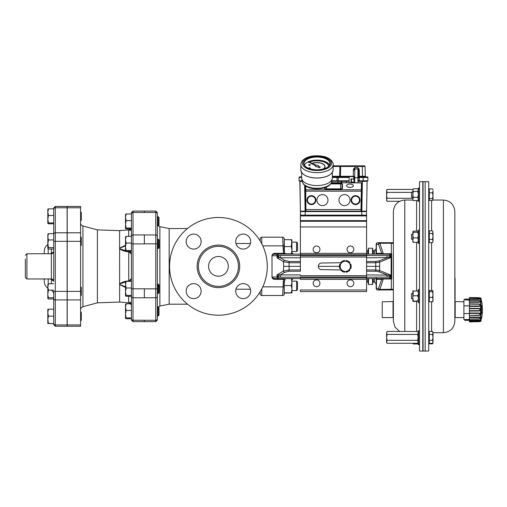 <?xml version="1.0" encoding="UTF-8"?>
<svg xmlns="http://www.w3.org/2000/svg" width="507" height="507" viewBox="0 0 507 507"><rect width="100%" height="100%" fill="white"/><g stroke="black" fill="none" stroke-linecap="round" stroke-linejoin="round"><path stroke-width="0.76" d="M469.793 300.087L463.905 299.846L463.905 319.549L464.773 319.549L464.773 320.335L469.222 320.291M469.425 305.841L463.905 305.841M469.425 313.56L463.905 313.56M469.793 319.315L467.777 319.543L467.777 320.335L464.773 320.335M469.805 320.12L467.777 320.335M467.777 319.543L464.773 319.543M469.805 299.282L467.777 299.067L467.777 299.852M467.777 299.067L464.773 299.067L464.773 299.852M464.773 299.067L469.222 299.105M480.928 321.229L480.554 321.52L480.554 297.875L480.928 298.167L480.928 321.229A45.098 45.098 0 0 0 481.124 320.468L481.308 318.757A45.098 41.656 -2.6 0 0 481.485 317.99L481.593 317.604L481.257 317.813M481.485 317.99L481.65 317.534L481.65 318.035A45.098 45.098 0 0 0 481.65 301.361L481.65 301.868L481.485 301.405A45.098 41.656 -177.4 0 0 481.314 300.67L481.124 298.927A45.098 45.098 0 0 0 480.928 298.167M481.485 305.803L481.485 313.592A45.098 17.257 -178.9 0 1 481.314 313.896L481.314 305.506A45.098 17.257 -1.1 0 1 481.485 305.803A0.393 0.355 151.4 0 1 481.137 306.203M473.836 299.257L479.273 299.326L469.425 299.2L469.425 300.283L479.273 300.448L480.205 301.335L479.273 302.299L469.425 302.235L469.425 303.858L479.273 303.985C480.484 304.764 480.484 305.569 479.273 306.405L469.425 306.405L469.425 308.319L479.273 308.389C480.484 309.257 480.484 310.132 479.273 311.013L469.425 311.076L469.425 312.996L479.273 312.996C480.484 313.82 480.484 314.625 479.273 315.417L469.425 315.544L469.425 317.167L479.273 317.097C480.484 317.756 480.484 318.371 479.273 318.954L469.425 319.118L469.425 320.202L479.432 320.082L480.116 320.418L479.907 320.956M479.273 297.691C480.186 297.666 480.186 297.666 479.273 297.691C480.186 297.666 480.186 297.666 479.273 297.691L469.425 297.527L479.273 297.926C480.484 297.869 480.484 297.869 479.273 297.926L469.425 297.761L479.273 298.243L480.205 298.769L479.273 299.326L479.273 298.978L469.425 298.838L469.425 299.2M476.016 321.527L469.425 321.641L469.425 320.563L479.273 320.424C480.186 320.709 480.186 320.95 479.273 321.159L469.425 321.33M480.554 321.52L469.425 321.913L479.273 321.47C480.484 321.533 480.484 321.533 479.273 321.47L469.425 321.875L479.273 321.704C480.186 321.73 480.186 321.73 479.273 321.704C480.186 321.73 480.186 321.73 479.273 321.704C480.186 321.73 480.186 321.73 479.273 321.704M480.015 320.31L479.673 320.132M479.451 320.082L471.003 320.183M469.425 320.202L469.425 320.563M469.425 319.017L469.425 317.597L479.273 317.509C480.186 318.009 480.186 318.459 479.273 318.865L469.425 319.118M469.425 317.167L469.425 317.597M469.425 315.291L469.425 313.427L479.273 313.408C480.186 314.042 480.186 314.632 479.273 315.177L469.425 315.544M469.425 312.996L469.425 313.427M469.425 310.709L469.425 308.693L479.273 308.738C480.186 309.416 480.186 310.056 479.273 310.658L469.425 310.709L469.425 311.076M469.425 308.319L469.425 308.693M469.425 305.975L469.425 304.111L479.273 304.219C480.186 304.834 480.186 305.423 479.273 305.994L469.425 305.975L469.425 306.405M469.425 301.804L469.425 300.378L479.273 300.531C480.186 300.993 480.186 301.443 479.273 301.887L469.425 301.804L469.425 302.235M469.425 298.838L469.425 298.065M480.554 297.875L469.425 297.761M479.273 301.887L479.273 302.299M479.273 310.658L479.273 311.013M479.273 305.994L479.273 306.405M481.124 313.56A0.393 0.355 30.8 0 1 481.314 313.896M481.314 305.506A0.393 0.355 149.2 0 1 481.124 305.835M481.137 313.199A0.393 0.355 28.6 0 1 481.485 313.592M481.13 299.719A0.393 0.368 180 0 0 481.137 299.681L481.314 300.67M481.124 299.593A0.393 0.368 180 0 1 481.137 299.681L481.485 301.405M479.273 320.075L479.273 320.424M479.273 317.097L479.273 317.509M479.273 312.996L479.273 313.408M479.273 308.389L479.273 308.738M480.097 320.842L479.273 321.159M479.273 298.243C480.186 298.477 480.186 298.718 479.273 298.978M404.801 331.458L404.801 200.043C397.862 200.715 394.053 204.524 393.375 211.47L393.375 321.242L393.375 317.857L393.02 317.578L382.227 317.578L382.227 301.817L382.227 317.578M393.375 317.857L393.375 289.928L379.857 289.998A1.578 1.363 -90 0 1 378.495 288.42L381.714 279.357L376.156 279.357L376.156 278.571L376.156 288.42L376.156 279.357M463.905 301.817L454.842 301.545L455.197 301.817L455.197 317.578L463.905 317.578M382.227 301.817L393.375 301.545L393.02 301.817L393.02 317.578M411.5 192.381L387.056 192.381L386.6 195.341L387.056 198.3L386.6 199.777L387.056 201.254L399.687 201.254M425.164 181.867L425.164 350.844M425.398 351.066L428.707 351.009L428.707 181.702L425.398 181.645M429.315 291.018L428.84 291.018L428.84 301.259L429.315 301.259M429.315 332.256L428.84 332.256L428.84 343.163L429.315 343.163M443.416 200.043L443.416 332.674C450.355 331.996 454.171 328.187 454.842 321.242L454.842 211.47C454.164 204.524 450.355 200.715 443.416 200.043L432.877 200.043M429.315 231.604L428.84 231.604L428.84 241.852L429.315 241.852M429.315 189.548L428.84 189.548L428.84 199.796L429.315 199.796M428.84 342.498L429.315 342.498M433.016 241.028L432.56 242.638L433.016 241.028L432.56 239.418L433.016 236.465L433.016 241.028M433.016 195.74L433.016 199.543L432.56 198.636L433.016 195.74L432.56 192.85L433.016 190.866L433.016 195.341M433.016 341.813L432.56 343.29L433.016 341.813L432.56 340.336L433.016 337.383L433.016 341.813M423.053 266.448L423.053 181.639L425.164 181.639L425.164 351.072L423.053 351.072L423.053 266.448M418.433 243.43L418.433 230.032L419.384 230.032L419.384 243.43L418.433 243.43L418.123 242.98L418.433 230.032M412.844 234.183L411.5 234.183L411.5 239.279L412.844 239.279M419.384 344.076L419.384 344.735L418.433 344.735L418.433 330.678L419.384 330.678L419.384 344.076L418.433 344.076L418.123 343.626L418.433 330.678M418.433 344.735L418.123 343.626M418.433 289.744L419.384 289.44L419.384 302.837L418.433 302.837L418.433 289.744M418.433 302.837L418.433 289.44M412.844 298.427L412.844 301.253L413.3 301.076L412.844 298.427L413.3 290.847L412.844 291.018L412.844 298.686L411.5 298.686L411.5 293.591L412.844 293.591M418.433 201.374L418.433 187.977L419.384 187.977L419.384 201.374L418.433 201.374L418.123 200.924L418.433 187.977M412.844 192.128L411.5 192.128L411.5 197.223L412.844 197.223M422.819 298.857L422.819 181.645L419.511 181.702L419.511 351.009L422.819 351.066L422.819 298.857M418.123 342.498L417.667 343.29L387.056 343.29L386.6 341.813L386.6 337.383L387.056 340.336L386.6 342.498L387.056 343.29M417.667 343.29L418.123 341.813L417.667 340.336L387.056 340.336M417.667 340.336L418.123 337.383L417.667 334.424L387.056 334.424L386.6 337.383L386.6 332.941L387.056 334.424M417.667 334.424L418.123 332.941L417.667 331.458L387.056 331.458L386.6 332.941L387.056 331.458M417.667 331.458L418.123 332.256M412.844 198.3L387.056 198.3M412.913 189.422L387.056 189.422L386.6 190.905L387.056 192.381M387.056 189.428L386.6 190.214L386.6 200.461L387.056 201.247M413.3 188.769L412.844 190.093L413.3 188.769L417.743 188.769L418.123 189.415M412.844 190.093L412.844 194.365L413.3 191.412L412.844 190.093M412.844 194.365L412.844 198.947L413.3 197.318L412.844 194.365M413.192 200.398L412.844 198.947L413.192 200.398M413.3 200.576L417.743 200.576L418.123 199.929M417.743 188.769L418.123 189.561M413.3 191.412L417.743 191.412L418.123 193.173M418.123 190.619L417.743 191.412M413.3 197.318L417.743 197.318L418.123 198.288M418.123 195.55L417.743 197.318M418.123 199.6L417.743 200.576M418.123 290.955L412.844 291.005M412.844 301.253L413.3 301.431L412.844 301.272M417.743 290.847L418.123 292.324M413.3 295.784L417.743 295.784L418.123 297.362M418.123 294.307L417.743 295.784M413.3 301.076L418.123 301.183M418.123 299.491L417.743 301.076M413.3 301.431L418.123 301.323M412.913 343.29L413.3 343.942L413.015 343.29M413.3 343.942L417.743 343.942L418.123 343.296M418.123 342.966L417.743 343.942M412.901 231.503L413.3 231.116L417.743 231.116L418.123 231.471M412.844 231.712L412.844 235.109L413.3 232.301L412.844 231.712L413.3 231.116M412.844 235.109L412.844 240.128L413.3 237.91L412.844 235.109M412.844 241.75L413.3 242.34L412.844 240.128L412.901 241.959M413.3 232.301L417.743 232.301L418.123 233.981M418.123 231.946L417.743 232.301M413.3 237.91L417.743 237.91L418.123 239.234M418.123 236.237L417.743 237.91M413.3 242.34L417.743 242.34L418.123 241.985M418.123 241.015L417.743 242.34M432.56 331.464L433.016 332.256L433.016 337.383L432.56 334.424L433.016 332.941L432.56 331.458L429.315 331.458L429.315 334.424L432.56 334.424M432.864 189.288L433.016 189.802M432.56 188.889L429.315 188.889L429.315 200.455L432.56 200.455L433.016 199.543L432.864 200.056M433.016 232.168L433.016 236.465L432.56 233.512L433.016 232.168L432.56 230.824L433.016 232.434M429.315 334.424L429.315 343.822L432.56 343.822L433.016 342.909L432.864 343.423M432.946 290.904L432.946 301.38M432.56 200.455L433.016 199.777M455.083 278.14L455.083 300.277M432.56 343.822L432.959 342.599M433.016 301.152L432.56 301.766L433.016 299.567L432.56 297.375L433.016 294.561L432.56 291.747L433.016 291.132L432.56 290.511L433.016 291.132M429.315 340.336L432.56 340.336M429.315 343.29L432.56 343.29M429.315 192.85L432.56 192.85M429.315 198.636L432.56 198.636M432.56 230.824L429.315 230.824L429.315 233.512L432.56 233.512M429.315 233.512L429.315 239.418L432.56 239.418M429.315 239.418L429.315 242.638L432.56 242.638M432.56 290.511L429.315 290.511L429.315 297.375L432.56 297.375M429.315 291.747L432.56 291.747M429.315 297.375L429.315 301.766L432.56 301.766M374.464 281.721L373.279 281.721L372.544 284.484L368.5 284.484L368.5 278.571M372.544 284.484L372.544 278.571M372.544 254.14L372.544 248.227L368.5 248.227L368.5 254.14M351.218 266.359L349.741 268.919A5.121 5.121 90 0 0 349.741 263.792L351.218 266.359M348.265 271.479L345.305 271.479A5.121 5.121 90 0 0 349.741 268.919L348.265 271.479M342.345 271.479L340.869 268.919A5.121 5.121 90 0 0 345.305 271.479L342.345 271.479M340.869 268.919L339.392 266.359L340.869 263.792A5.121 5.121 90 0 0 340.869 268.919M340.869 263.792L342.345 261.232L345.305 261.232A5.121 5.121 90 0 0 340.869 263.792M345.305 261.232L348.265 261.232L349.741 263.792A5.121 5.121 90 0 0 345.305 261.232M340.533 268.33L339.443 267.126A5.913 5.913 -90 0 0 339.842 268.615L340.533 268.33M341.705 271.042A5.913 5.913 -90 0 1 340.615 269.952A5.913 5.913 -90 0 0 341.705 271.042L341.205 269.502L340.615 269.952L320.766 269.585M341.205 263.209L341.705 261.669A5.913 5.913 -90 0 0 340.615 262.759L341.205 263.209M339.81 265.63L340.533 264.381L339.842 264.096A5.913 5.913 -90 0 0 339.443 265.586L339.81 265.63M345.977 261.232L347.568 260.896A5.913 5.913 -90 0 0 346.078 260.497L345.977 261.232L346.078 260.497M343.182 261.232L344.633 261.232L344.532 260.497A5.913 5.913 -90 0 0 343.043 260.896L343.182 261.232L343.043 260.896A5.913 5.913 -90 0 1 344.532 260.497M344.532 272.215A5.913 5.913 -90 0 1 343.043 271.815L343.043 271.815A5.913 5.913 -90 0 0 344.532 272.215L344.633 271.479L343.043 271.815L343.182 271.479M346.078 272.215L346.078 272.215A5.913 5.913 -90 0 0 347.568 271.815L345.977 271.479L346.078 272.215L345.977 271.479M366.58 255.515L389.338 255.623L390.96 257.531L379.648 262.176L379.629 266.359L366.58 266.359M339.392 266.359L318.314 266.359M300.385 266.359L283.679 266.359L283.432 261.694L277.076 257.873L278.083 255.75L279.04 257.638L277.076 257.873L276.961 255.718L272.012 255.718L272.012 255.065A2.231 1.578 -0 0 1 272.094 254.951L273.121 253.684L273.406 254.362L272.094 254.951A2.231 1.578 -0 0 0 272.012 255.065M350.8 265.63L351.167 265.586A5.913 5.913 -90 0 0 350.768 264.096L350.077 264.381L350.768 264.096M349.405 263.209L349.995 262.759A5.913 5.913 -90 0 0 348.905 261.669L348.683 261.954L348.905 261.669M350.077 268.336L350.768 268.615L350.077 268.336M350.8 267.081L351.167 267.126A5.913 5.913 -90 0 1 350.768 268.615L350.768 268.615M349.405 269.502L349.995 269.952A5.913 5.913 -90 0 1 348.905 271.042L348.905 271.042M339.842 268.615L339.842 268.615A5.913 5.913 -90 0 1 339.443 267.126M339.443 265.586L339.443 265.586A5.913 5.913 -90 0 1 339.842 264.096M321.66 269.705A3.346 3.346 90 0 1 318.314 266.359A3.346 3.346 90 0 1 321.66 263.006L340.615 262.759A5.913 5.913 -90 0 1 341.705 261.669M349.995 187.425A3.378 1.686 0 0 0 353.373 185.739A3.378 1.686 0 0 0 349.995 184.047A3.378 1.686 0 0 0 346.617 185.739A3.378 1.686 0 0 0 349.995 187.425M322.452 205.633A5.514 5.514 90 0 0 327.972 200.119A5.514 5.514 90 0 0 322.452 194.599A5.514 5.514 90 0 0 316.938 200.119A5.514 5.514 90 0 0 322.452 205.633A5.514 5.514 90 0 0 327.972 200.119A5.514 5.514 90 0 0 322.452 194.599M344.519 205.633A5.514 5.514 90 0 0 350.039 200.119A5.514 5.514 90 0 0 344.519 194.599A5.514 5.514 90 0 0 339.006 200.119A5.514 5.514 90 0 0 344.519 205.633A5.514 5.514 90 0 0 350.039 200.119A5.514 5.514 90 0 0 344.519 194.599M304.644 185.347L305.113 211.153L305.113 185.708M358.703 181.176L367.131 181.367L366.58 211.153L361.859 211.153L361.859 183.185L361.472 182.678L361.846 182.964L361.396 209.549L361.859 211.153L361.466 211.546L361.041 211.127L361.003 209.549L361.447 182.786L331.401 182.786M301.164 211.153L305.113 211.153L305.512 211.546L361.466 211.546M305.727 186.12L305.936 211.127L361.041 211.127A0.393 0.393 -44.9 0 0 361.434 210.735M311.418 204.068A3.948 3.948 -90 0 1 308.002 198.148A3.948 3.948 -90 0 1 314.841 198.148A3.948 3.948 -90 0 1 311.418 204.068M355.553 204.068A3.948 3.948 -90 0 1 352.137 198.148A3.948 3.948 -90 0 1 358.969 198.148A3.948 3.948 -90 0 1 355.553 204.068M323.263 169.065A8.036 4.018 0 0 0 325.019 166.562A8.036 4.018 0 0 0 320.538 162.956A8.036 4.018 0 0 0 312.097 163.368M311.571 163.584A8.036 4.018 0 0 0 311.254 163.742L311.361 163.862A7.878 3.942 180 0 1 311.748 163.679M323.447 169.015A8.036 4.018 0 0 0 325.019 166.632A8.036 4.018 0 0 0 325.019 166.594M312.293 163.457A7.878 3.942 180 0 1 320.5 163.102A7.878 3.942 180 0 1 324.86 166.594M311.361 163.793A7.878 3.942 180 0 1 311.678 163.641M312.211 163.425A7.878 3.942 180 0 1 320.481 163.032A7.878 3.942 180 0 1 324.86 166.562A7.878 3.942 180 0 1 322.902 169.161M328.777 166.182A11.819 5.913 0 0 0 321.552 161.112A11.819 5.913 0 0 0 309.251 162.088M308.997 162.202A11.819 5.913 0 0 0 308.554 162.411L308.668 162.538A11.661 5.83 180 0 1 309.175 162.297M309.447 162.177A11.661 5.83 180 0 1 321.615 161.277A11.661 5.83 180 0 1 328.625 166.334A11.661 5.83 180 0 0 321.628 161.213A11.661 5.83 180 0 0 309.371 162.139M308.668 162.468A11.661 5.83 180 0 1 309.105 162.259M309.213 168.597A0.786 0.393 0 0 0 309.524 168.628A0.786 0.393 0 0 0 310.303 168.235A0.786 0.393 0 0 0 310.303 168.197M309.524 168.558A0.786 0.393 0 0 0 310.303 168.166A0.786 0.393 0 0 0 309.517 167.773A0.786 0.393 0 0 0 308.725 168.166A0.786 0.393 0 0 0 309.524 168.558M308.681 165.048A0.786 0.393 0 0 0 308.681 165.079A0.786 0.393 0 0 0 309.473 165.472A0.786 0.393 0 0 0 310.259 165.079A0.786 0.393 0 0 0 310.252 165.048M309.473 165.409A0.786 0.393 0 0 0 310.259 165.016A0.786 0.393 0 0 0 309.466 164.617A0.786 0.393 0 0 0 308.681 165.009A0.786 0.393 0 0 0 309.473 165.409M315.405 166.017A1.578 0.786 0 0 0 315.405 166.081A1.578 0.786 0 0 0 317.578 166.809L319.277 167.589L320.297 167.069L318.447 166.233A1.578 0.786 0 0 0 318.554 165.947A1.578 0.786 0 0 0 316.254 165.244L308.516 161.796L315.569 165.593A1.578 0.786 0 0 0 315.405 165.947A1.578 0.786 0 0 0 317.578 166.676M304.358 165.06A13.005 6.502 180 0 1 316.976 160.13A13.005 6.502 180 0 1 329.594 165.06M332.345 172.431L332.345 177.894A15.368 7.681 180 0 1 332.294 178.515A15.368 7.681 180 0 1 317.09 185.575A15.368 7.681 180 0 1 301.659 178.515A15.368 7.681 180 0 1 301.608 177.887L301.608 172.431M303.408 184.136L302.071 181.05A14.95 7.478 0 0 0 303.091 183.217L303.408 184.136L305.746 186.132C309.923 188.667 315.493 189.396 322.465 188.312C327.744 187.216 330.862 184.916 331.819 181.417A14.893 7.447 180 0 1 319.207 188.173A14.893 7.447 180 0 1 303.154 183.585L303.142 183.515M308.529 161.923L315.487 165.688M317.578 166.809L319.277 167.722L320.297 167.069M349.082 182.678L349.184 176.632L349.076 182.678M353.816 182.133L353.823 182.678L353.816 182.133L351.414 182.152M341.331 181.994L340.869 182.59L341.122 183.116L340.869 182.59L341.331 181.994L341.889 182.235L341.319 182.197L341.192 182.926M346.287 181.994L346.376 182.678M361.396 209.549L305.582 209.549L305.113 211.153L300.385 211.153L299.84 181.367L300.993 181.208M302.14 181.367L299.84 181.367L300.385 211.153M365.496 181.208L364.793 181.208M362.404 180.809L362.404 181.176L366.212 181.176A1.166 1.166 90 0 0 366.827 180.809L363.196 180.809L363.139 177.488L359.33 177.488L359.102 180.809L358.075 180.809M331.857 181.208L349.101 181.176M331.857 181.176L341.344 181.176M300.657 181.208L302.096 181.176M331.496 181.208L338.587 181.208M341.211 181.176L339.373 181.176M350.971 182.184L350.983 178.965L351.414 178.984L351.414 182.165L350.971 182.184L353.816 182.184M349.101 181.36L337.82 181.36L337.82 182.678L337.973 181.208L331.832 181.36M353.759 179.015L353.721 176.632L353.759 179.015L351.414 178.996M350.983 178.965L353.759 178.965M341.889 182.235L341.319 182.197M366.58 211.153L367.131 181.367L358.703 181.36M300.378 211.153L299.986 181.208M363.139 176.873L363.139 177.488L367.867 177.488A0.627 0.627 -90 0 0 367.233 176.873A0.627 0.627 -90 0 1 367.867 177.488L367.233 176.873L359.33 176.873L359.33 176.259L358.703 176.24L359.33 176.873L358.703 176.873M344.551 165.84L340.533 165.84A0.627 0.627 90 0 0 339.905 166.454L333.131 166.454M333.131 165.84L364.419 165.84A0.627 0.627 90 0 1 365.046 166.454L339.905 166.454L339.646 176.259L340.431 176.259L340.431 176.873M340.691 165.84L340.431 176.259L353.341 176.259L353.341 176.632M363.785 165.84L352.466 165.84M340.533 165.84A0.627 0.627 90 0 0 339.905 166.454A0.627 0.627 90 0 1 340.533 165.84L340.533 165.84M351.414 182.108L353.975 182.133L353.975 182.678L353.975 176.24A0.627 0.627 -90 0 1 353.721 176.747A0.627 0.627 -90 0 0 353.975 176.24L353.341 176.259L353.341 170.162L353.626 168.977L354.761 167.614L353.975 170.149L353.341 170.162M338.213 176.873L349.177 176.873L337.719 176.873L338.213 176.873L338.213 177.488L332.345 177.488M337.719 176.873L337.719 176.873A0.627 0.627 90 0 0 337.085 177.488L337.028 180.809L337.085 177.488A0.627 0.627 90 0 1 337.719 176.873L332.345 176.873L337.719 176.873A0.627 0.627 90 0 0 337.085 177.488M357.917 182.678L357.91 167.614L359.051 168.977L359.33 170.162L358.703 170.149L357.91 167.614L354.761 167.614L354.761 169.002A0.786 0.577 -0 0 0 354.127 169.237L353.626 168.977M332.345 176.259L339.646 176.259A0.627 0.627 -90 0 1 339.018 176.873L339.018 176.873A0.627 0.627 -90 0 0 339.646 176.259L339.646 176.259A0.627 0.627 -90 0 1 339.018 176.873M301.608 177.488L299.105 177.488A0.627 0.627 90 0 1 299.726 176.873L299.732 176.873A0.627 0.627 90 0 0 299.105 177.488L299.035 180.809L302.033 180.809L299.048 180.809L299.105 177.488L299.726 176.873L301.608 176.873L299.726 176.873A0.627 0.627 90 0 0 299.092 177.488L299.035 180.809M301.608 176.493A0.627 0.627 -90 0 1 301.031 176.873L301.025 176.873A0.627 0.627 -90 0 0 301.608 176.474A0.627 0.627 -90 0 1 301.025 176.873M358.703 176.265A0.627 0.627 -90 0 0 359.33 176.873L364.939 176.873M358.703 180.023L359.33 180.036M359.33 170.162L359.33 176.259L365.306 176.259A0.627 0.627 90 0 0 365.934 176.873A0.627 0.627 90 0 1 365.306 176.259L365.934 176.873M359.051 168.977L358.544 169.237A0.786 0.577 -0 0 0 357.91 169.002L354.761 169.002L354.761 182.678M367.924 180.809L367.867 177.488L367.924 180.809L359.102 180.809M351.617 179.034L353.975 179.015L351.617 179.034M349.171 177.488L338.213 177.488L338.213 180.809L331.92 180.809M338.213 180.809L349.108 180.809M365.579 211.584L300.499 211.59L300.93 211.191L305.233 211.191M361.732 211.191L366.029 211.191L366.46 211.59L366.58 215.133L300.385 215.133L300.385 226.952L300.505 211.59L301.373 211.584M366.029 211.191L366.46 211.59L366.58 215.133L366.58 291.576L300.385 291.576L300.385 289.998L300.385 291.576L366.58 291.576M300.385 270.599L300.385 226.952L300.385 270.599M350.426 279.908A3.391 3.391 -90 0 1 353.816 283.299A3.391 3.391 -90 0 1 350.426 286.689A3.391 3.391 -90 0 1 347.035 283.299A3.391 3.391 -90 0 1 350.426 279.908A3.391 3.391 -90 0 1 353.816 283.299A3.391 3.391 -90 0 1 350.426 286.689M316.539 279.908A3.391 3.391 -90 0 1 319.93 283.299A3.391 3.391 -90 0 1 316.539 286.689A3.391 3.391 -90 0 1 313.149 283.299A3.391 3.391 -90 0 1 316.539 279.908A3.391 3.391 -90 0 1 319.93 283.299A3.391 3.391 -90 0 1 316.539 286.689M350.426 246.022A3.391 3.391 -90 0 1 353.816 249.412A3.391 3.391 -90 0 1 350.426 252.803A3.391 3.391 -90 0 1 347.035 249.412A3.391 3.391 -90 0 1 350.426 246.022A3.391 3.391 -90 0 1 353.816 249.412A3.391 3.391 -90 0 1 350.426 252.803M316.539 246.022A3.391 3.391 -90 0 1 319.93 249.412A3.391 3.391 -90 0 1 316.539 252.803A3.391 3.391 -90 0 1 313.149 249.412A3.391 3.391 -90 0 1 316.539 246.022A3.391 3.391 -90 0 1 319.93 249.412A3.391 3.391 -90 0 1 316.539 252.803M321.66 263.006L320.766 263.127M289.085 261.492L289.085 262.759L283.432 261.694A1.578 1.027 121 0 1 284.547 260.338L289.085 261.492L300.385 261.492M375.731 261.492L378.862 260.966A1.578 0.792 69.7 0 1 379.648 262.176L375.731 262.759L375.731 261.492L366.58 261.492M296.62 281.132L296.62 290.587L291.95 290.587L296.62 290.587L297.47 289.744L297.47 281.974L296.62 281.132L291.95 281.132M260.192 291.709L260.192 293.94A1.578 1.578 0 0 0 261.77 295.511L282.659 295.511L283.438 278.571M260.192 238.772A1.578 1.578 0 0 1 261.77 237.2A1.578 1.578 0 0 0 260.192 238.772L260.192 241.002M296.62 251.58L297.47 250.737L297.47 242.967L296.62 242.124L296.62 251.58L291.95 251.58M144.349 211.064L155.776 211.064L155.776 212.439L144.349 212.471L144.349 211.064L132.999 211.083L131.421 212.661L131.421 318.878A1.578 1.363 180 0 0 132.999 320.24L132.999 297.78A1.578 1.363 180 0 1 131.421 296.418M261.77 243.804L261.77 237.2L282.659 237.2A1.578 1.578 0 0 1 284.224 238.639L284.231 238.677A0.393 0.393 0 0 1 284.231 238.702L284.256 239.627L284.231 238.715A7.358 0.539 114.4 0 0 284.231 238.677L284.231 238.689A0.393 0.323 177 0 1 284.231 238.715L284.231 238.677A7.358 0.539 114.4 0 1 284.231 238.702L284.408 252.163M144.349 243.835L144.349 234.931L155.776 234.963L155.776 243.835L144.349 243.835M157.354 243.835L155.776 243.835L155.776 288.876L144.349 288.813L144.349 297.78L155.776 297.748L155.776 321.647L144.349 321.647L144.349 320.24L155.776 320.272A1.578 1.363 180 0 0 157.354 318.909L157.354 213.802A1.578 1.363 180 0 0 155.776 212.439L155.776 234.963A1.578 1.363 0 0 1 157.354 236.325M157.354 318.909L157.354 291.202M158.159 316.007L157.354 316.007L157.354 288.876L155.776 288.876L155.776 297.748A1.578 1.363 180 0 0 157.354 296.386L157.354 308.934L158.159 306.976L158.159 316.007L159.008 315.158L159.008 307.394L158.399 306.786L159.882 306.038L159.882 226.673A3.15 3.15 0 0 1 158.399 225.926L157.354 223.923M187.501 304.181L169.173 304.181L169.173 228.53L159.882 226.673M218.428 246.339A20.014 20.014 0 0 0 201.089 276.366A20.014 20.014 0 0 0 235.761 276.366A20.014 20.014 0 0 0 218.428 246.339M218.428 276.207A9.848 9.848 0 0 1 209.892 261.428A9.848 9.848 0 0 1 226.959 261.428A9.848 9.848 0 0 1 218.428 276.207M243.195 249.07A7.485 7.485 0 0 1 236.712 237.84A7.485 7.485 0 0 1 249.678 237.84A7.485 7.485 0 0 1 243.195 249.07M235.711 291.126A7.485 7.485 0 0 1 246.941 284.642A7.485 7.485 0 0 1 246.941 297.609A7.485 7.485 0 0 1 235.711 291.126M193.655 283.641A7.485 7.485 0 0 1 200.138 294.871A7.485 7.485 0 0 1 187.172 294.871A7.485 7.485 0 0 1 193.655 283.641M201.146 241.585A7.485 7.485 0 0 1 189.916 248.069A7.485 7.485 0 0 1 189.916 235.102A7.485 7.485 0 0 1 201.146 241.585M218.428 217.497A48.862 48.862 0 0 1 260.737 290.784A48.862 48.862 0 0 1 176.113 290.784A48.862 48.862 0 0 1 218.428 217.497M123.588 302.4L119.601 302.058A1.578 1.445 94.9 0 0 119.646 302.058L128.626 302.831A1.578 0.336 -84.9 0 0 128.664 302.844L128.664 302.844A1.578 0.336 95.1 0 1 128.658 302.844L128.664 302.844C130.084 302.825 131.002 303.611 131.421 305.201C131.294 303.782 130.362 302.996 128.626 302.831L119.601 302.052L97.401 302.831L97.401 229.88L82.933 226.002C81.469 225.514 80.689 224.5 80.594 222.96M119.646 302.058L119.601 230.653L128.626 229.88C130.362 229.715 131.294 228.93 131.421 227.51L131.421 236.42L131.421 220.596L126.148 220.596L125.514 224.335L125.533 214.309M80.594 206.457L80.594 326.255L67.197 326.255L67.197 206.457L80.594 206.457M119.779 230.647L97.401 229.88M130.584 229.196L131.421 227.51C130.667 229.348 129.748 230.134 128.664 229.867A1.578 0.336 -95.1 0 0 128.658 229.867L128.664 229.867A1.578 0.336 84.9 0 0 128.626 229.88L128.626 236.42M125.514 250.705L119.779 248.804A1.578 0.767 152.7 0 0 119.601 248.874C122.193 250.61 125.197 251.58 128.626 251.795C130.362 252.917 131.294 253.874 131.421 254.66L131.421 254.653M130.489 280.282L131.421 278.058C131.294 278.837 130.362 279.794 128.626 280.916C125.197 281.125 122.193 282.101 119.601 283.838A1.578 0.767 27.3 0 0 119.779 283.907L125.514 282.006M125.514 286.835L119.779 284.509A1.578 0.672 153.7 0 1 119.601 284.573L125.514 287.456M125.514 245.255L119.601 248.138A1.578 0.672 26.3 0 1 119.779 248.202L125.514 245.876M130.261 251.371A1.578 1.287 0 0 1 129.849 251.415L129.71 251.371M119.779 248.804L119.779 248.202M128.734 251.371L128.734 281.341M129.849 251.371L131.421 254.66M131.421 251.352L126.148 251.371L125.514 250.952L125.533 236.763M119.779 284.509L119.779 283.907M131.421 278.051L129.849 281.296A1.578 1.287 0 0 1 130.261 281.341M131.421 305.201L129.849 302.894M131.326 254.146L130.888 253.145M130.654 252.714L130.394 252.271M67.12 206.457L67.12 326.255L55.295 326.255L55.295 206.457L67.12 206.457M44.261 278.964L44.261 281.505C44.363 284.484 45.674 286.759 48.203 288.331M48.203 244.38C45.674 245.952 44.363 248.227 44.261 251.206L44.261 253.747M49.819 278.964L51.359 279.313L53.723 281.328C53.577 279.896 52.791 279.103 51.359 278.964L51.359 253.747C52.791 253.608 53.577 252.816 53.723 251.383M47.81 209.258L48.444 208.84L53.723 208.84L53.723 208.035L53.723 281.011M53.723 251.7L51.359 253.399L49.819 253.747M51.296 253.747A2.364 1.134 78.6 0 0 51.359 253.399L51.359 249.019M51.296 278.964A2.364 1.134 -78.6 0 1 51.359 279.313L51.359 283.743M25.35 259.134L25.35 277.386L26.928 278.964L26.928 253.747L51.359 253.747M125.514 236.839L126.148 236.42L131.421 236.294A1.578 1.363 180 0 1 132.999 234.931L132.999 211.083M125.514 214.379L126.148 213.96L131.421 213.96L131.421 212.661M67.12 291.379L53.723 291.379L53.723 324.676L53.723 323.618L47.81 323.485L47.81 309.302L48.444 309.175L47.81 312.654L48.444 316.134L47.81 319.74L48.444 323.352L47.81 323.491M48.444 309.175L53.723 309.175L53.723 299.01L48.444 299.01L47.81 298.471L47.861 284.199M47.81 234.342L48.444 233.651L53.723 233.651L53.723 223.79L48.444 223.79L47.81 223.372L47.829 209.182M53.723 247.638L48.444 247.638L47.81 248.43L47.867 234.139M47.81 294.922L48.444 297.767L47.81 298.471M48.444 323.352L53.723 323.618M53.723 309.175L53.723 316.134L48.444 316.134M80.594 320.988L81.304 320.278L81.304 312.515L80.594 311.805M53.723 208.84L53.723 222.947L48.444 222.947L47.81 223.372M53.723 215.475L48.444 215.475L47.81 219.214L48.444 222.947M48.444 208.84L47.81 212.154L48.444 215.475M80.594 220.906L81.304 220.196L81.304 212.433L80.594 211.723M53.723 249.019L48.444 249.019L47.81 248.43M53.723 233.651L53.723 239.95L48.444 239.95L47.81 243.797L48.444 247.638M48.444 233.651L47.81 236.801L48.444 239.95M80.594 245.927L81.304 245.217L81.304 237.453L80.594 236.744M48.444 297.767L53.723 297.767L53.723 299.01M47.81 284.364L48.444 283.743L47.81 286.943L48.444 290.137L47.81 293.952M53.723 283.743L48.444 283.743M53.723 290.137L48.444 290.137M80.594 295.968L81.304 295.258L81.304 287.494L80.594 286.785M125.514 228.53L125.514 224.335L126.148 228.074L125.514 228.53M130.394 229.297L130.857 228.911L126.148 228.911L125.514 228.492M126.148 213.96L125.514 217.281L126.148 220.596M159.008 225.317L159.008 217.554L158.159 216.704L158.159 225.735L159.008 225.317M157.404 224.316L157.487 224.633M157.88 225.406L158.159 225.735M131.421 220.596L131.421 227.89M131.345 228.074L126.148 228.074M158.374 246.624L158.399 246.142M158.374 245.642L158.159 244.342M158.374 287.07L158.399 286.569M158.374 286.087L158.159 284.966M131.421 304.606L131.421 317.908L126.148 317.908L125.514 318.333L125.533 304.143M131.421 243.056L126.148 243.056L125.514 246.795L126.148 250.534L125.514 250.952M131.421 250.534L126.148 250.534M126.148 236.42L125.514 239.741L126.148 243.056M159.008 247.777L159.008 240.014L158.159 239.165L158.159 248.626L159.008 247.777M157.354 248.626L158.159 248.626M131.421 295.448L126.148 295.448L125.514 295.911L125.533 281.683M131.421 296.291L126.148 296.291L125.514 295.873M131.421 287.976L126.148 287.976L125.514 291.715L126.148 295.448M131.421 281.341L126.148 281.341L125.514 284.655L126.148 287.976M125.514 281.759L126.148 281.341M158.159 293.547L159.008 292.697L159.008 284.934L158.159 284.085L158.159 293.547L157.354 293.547M131.421 318.751L126.148 318.751L125.514 318.333M125.514 304.219L126.148 303.801L125.514 307.115L126.148 310.436L125.514 314.175L126.148 317.908M130.857 303.801L126.148 303.801M131.421 310.436L126.148 310.436M262.784 245.863L283.026 245.863L282.659 237.2M273.121 279.027L272.094 277.76A2.231 1.578 180 0 1 272.012 277.646A2.231 1.578 180 0 0 272.094 277.76L274.832 278.571L274.832 279.357A2.96 1.876 3.9 0 1 274.376 279.338L273.121 279.027L273.406 278.349L272.094 277.76M283.438 253.354L284.934 253.392L284.034 249.85L284.224 238.639L284.231 239.627L291.95 239.76L291.316 239.627L291.95 243.1L291.95 250.185L291.316 246.573L284.231 246.573M284.034 249.85L284.231 249.862C284.497 253.348 284.687 251.922 284.94 253.316L284.877 253.234M285.004 253.538L285.08 253.696A0.786 0.786 0 0 0 285.79 254.14L285.79 254.14A0.786 0.786 0 0 1 285.08 253.696L284.959 253.443M284.034 282.862L284.231 294.003A0.393 0.323 3 0 1 284.231 294.022L284.034 282.862L284.959 279.268M285.004 279.173L285.08 279.015A0.786 0.786 0 0 1 285.79 278.571M283.438 279.357L284.877 279.477M284.231 281.062L284.231 294.009A0.393 0.393 0 0 1 284.231 294.035L284.281 293.084M284.408 280.542L284.231 282.849L285.08 279.015M284.231 238.683L284.231 251.649M273.121 253.684L274.376 253.373A2.96 1.876 -3.9 0 1 274.832 253.354L283.419 253.354L283.419 254.14M274.832 253.354L274.832 254.14L278.077 254.14L273.406 254.362M376.156 253.354L381.714 253.354L378.495 244.292A1.578 1.363 -90 0 1 379.857 242.714L377.734 242.714A1.578 1.578 0 0 0 376.156 244.292L376.156 254.14L376.156 244.292A1.578 1.578 0 0 1 377.734 242.714A1.578 1.363 90 0 0 376.371 244.292L376.371 253.354L377.005 254.14L376.53 253.722A1.578 1.153 0 0 0 376.226 254.14M377.734 289.998A1.578 1.578 0 0 1 376.156 288.42A1.578 1.578 0 0 0 377.734 289.998L379.857 289.998L377.734 289.998A1.578 1.363 90 0 1 376.371 288.42L376.156 288.42M377.005 278.571L376.143 278.026L377.005 278.571L376.53 278.989A1.578 1.153 180 0 1 376.226 278.571L383.292 278.501L383.292 278.977L381.714 279.357A0.786 0.684 -90 0 0 381.03 278.571M376.53 278.989L376.371 288.42L378.495 288.42A1.578 0.963 -153.6 0 0 379.857 289.446L379.857 289.998M376.156 249.894A1.578 1.572 90 0 0 376.137 250.033L375.687 249.374L376.156 248.886L376.156 244.292L378.495 244.292A1.578 0.963 -26.4 0 1 379.857 243.265L383.292 253.734L383.292 254.21L381.03 254.14A0.786 0.684 -90 0 0 381.714 253.354L383.292 253.734L391.721 253.722L389.889 254.78L390.96 257.531L366.58 257.803M382.132 253.468A0.786 0.52 -90 0 1 381.619 254.14L390.891 254.21M366.58 274.908L390.96 275.181L389.889 277.931L391.721 278.989L383.292 278.977L379.857 289.446L393.375 289.212M366.58 278.571L381.619 278.571A0.786 0.52 -90 0 1 382.132 279.243M279.344 255.541L278.343 255.636L280.333 255.515L280.333 257.803L279.04 257.638M279.18 275.079L278.343 277.076L280.333 277.196L278.083 276.961L277.076 274.838L280.333 274.908L280.333 277.196L300.385 277.196M388.692 275.149L389.338 277.088L366.58 277.196M379.629 266.359L379.648 270.535A1.578 0.792 110.3 0 1 378.862 271.746L375.731 271.22L375.731 269.952L379.648 270.535L390.96 275.181L389.338 277.088L389.889 277.931M378.862 271.746L387.056 274.908L387.056 277.196M279.04 275.073L278.343 277.076M389.889 254.78L388.692 257.562M387.056 255.515L387.056 257.803L378.862 260.966M278.343 255.636L279.18 257.632M278.077 254.14L278.077 255.636L276.961 255.718A1.578 1.115 90 0 1 278.077 254.14L300.385 254.14M366.58 254.14L381.619 254.14M272.012 277.646L272.012 276.993L276.961 276.993L277.076 274.838L283.432 271.023A1.578 1.027 59 0 0 284.547 272.373L280.333 274.908L300.385 274.908M283.679 266.359L283.432 271.023L289.085 269.952L289.085 271.22L284.547 272.373M300.385 278.571L278.077 278.571A1.578 1.115 90 0 1 276.961 276.993L278.077 277.076L278.077 278.571L274.832 278.571M379.857 242.714L392.906 242.714L391.328 242.714L391.328 243.265L379.857 243.265L379.857 242.714L377.734 242.714L379.857 242.714M376.156 254.14L375.807 249.488M374.464 278.571L374.464 282.203A3.15 3.15 0 0 1 376.156 284.997L376.156 278.571M284.224 294.073A1.578 1.578 0 0 1 282.659 295.511A1.578 1.578 0 0 0 284.224 294.073M272.012 276.993L272.012 255.718M393.375 289.928A1.578 1.578 0 0 1 392.906 289.998L393.375 289.928M393.375 243.499L391.328 243.265L391.328 254.026M393.375 242.783A1.578 1.578 0 0 0 392.906 242.714A1.578 1.578 0 0 1 393.375 242.783M374.464 254.14L374.464 250.509L375.687 249.374M291.95 253.291L292.057 253.316A3.15 3.15 0 0 1 293.483 254.14M368.5 284.484L367.765 281.721L367.765 278.571M367.765 254.14L367.765 250.99L368.5 248.227M373.279 281.721L373.279 278.571M373.279 254.14L373.279 250.99L372.544 248.227M291.95 253.944L291.316 253.804L291.95 250.185L291.95 253.944L285.485 254.077M291.316 253.804L285.137 253.804M291.316 246.573L291.95 239.76M291.95 292.951L291.316 292.812L291.95 289.193L291.95 292.951L284.231 293.084M291.316 292.812L284.231 292.812M291.316 285.58L291.95 282.107L291.95 289.193L291.316 285.58L284.231 285.58M291.95 278.768L291.95 282.107L291.316 278.635L291.95 278.774M291.316 278.635L285.485 278.635M481.65 306.843L481.27 306.735L481.137 312.661M481.124 305.981L481.124 313.421M481.27 312.661L481.65 312.553M431.596 230.824L431.596 200.455M431.596 331.458L431.596 301.766M431.596 290.511L431.596 242.638M416.621 200.576L416.621 231.116M416.621 242.34L416.621 290.847M416.621 301.431L416.621 331.458M366.58 269.952L375.731 269.952L375.731 262.759L366.58 262.759M300.385 262.759L289.085 262.759L289.085 269.952L300.385 269.952M305.582 209.549L305.556 190.144A0.393 0.342 176.5 0 1 305.955 189.802L361.022 189.802A0.393 0.342 -176.5 0 1 361.415 190.144M331.077 183.382L340.539 183.382A1.952 0.976 180 0 1 342.491 184.358L342.491 188.224A1.952 0.976 180 0 1 340.539 189.2L326.432 189.2A1.952 0.976 180 0 1 324.486 188.224L324.486 187.786M305.582 191.164L361.396 191.164M351.072 200.119A4.481 4.481 -90 0 1 357.796 196.234A4.481 4.481 -90 0 1 357.796 203.998A4.481 4.481 -90 0 1 351.072 200.119M306.938 200.119A4.481 4.481 -90 0 1 313.662 196.234A4.481 4.481 -90 0 1 313.662 203.998A4.481 4.481 -90 0 1 306.938 200.119M305.537 210.735A0.393 0.393 45.1 0 0 305.936 211.127L305.512 211.546M305.556 190.144L305.296 185.835M341.845 188.845L342.098 184.681A1.559 0.78 0 0 0 340.539 183.902L330.722 183.902M325.57 189.035A1.268 0.634 180 0 1 326.432 188.864L340.539 188.864A1.268 0.634 180 0 1 341.401 189.035M326.432 189.326L340.539 189.2L340.539 183.382M340.539 189.149L342.098 188.572L342.098 184.681A0.393 0.342 180 0 1 342.491 184.358M342.098 188.572A1.559 0.78 0 0 0 342.098 188.547A0.393 0.342 180 0 1 342.491 188.224M324.879 187.66L324.879 188.547A1.559 0.78 0 0 0 324.879 188.572L324.879 188.547A0.393 0.342 180 0 0 324.486 188.224M325.126 188.845L325.05 187.603M326.432 188.864L326.432 187.064M324.879 188.572L326.432 189.2M311.425 204.207A4.088 4.088 90 0 0 315.512 200.119A4.088 4.088 90 0 0 311.425 196.032A4.088 4.088 90 0 0 307.331 200.119A4.088 4.088 90 0 0 311.425 204.207M355.553 204.207A4.088 4.088 90 0 0 359.64 200.119A4.088 4.088 90 0 0 355.553 196.032A4.088 4.088 90 0 0 351.465 200.119A4.088 4.088 90 0 0 355.553 204.207M303.972 163.558A13.005 6.502 180 0 1 316.976 157.056A13.005 6.502 180 0 1 329.981 163.558C329.328 167.272 325.025 169.376 317.078 169.864C309.023 169.42 304.656 167.316 303.972 163.558M317.078 169.915A13.397 6.699 180 0 1 305.328 159.908A13.397 6.699 180 0 1 328.53 159.825A13.397 6.699 180 0 1 317.078 169.915M317.097 172.659A16.154 8.08 180 0 1 300.822 164.579C301.779 159.686 302.939 160.459 304.726 158.71C309.631 155.852 315.785 155.072 323.187 156.371C330.184 157.614 333.802 162.639 333.131 164.585A16.154 8.08 180 0 1 317.097 172.659M317.09 170.504A14.576 7.288 180 0 1 304.295 159.616A14.576 7.288 180 0 1 329.55 159.528A14.576 7.288 180 0 1 317.09 170.504M333.131 164.585L333.131 169.908A16.154 8.08 180 0 1 317.097 177.982A16.154 8.08 180 0 1 300.822 169.902L300.822 164.579M330.101 174.617A15.996 7.998 180 0 1 317.097 178.039A15.996 7.998 180 0 1 303.851 174.611M361.859 210.975L362.397 181.208M337.973 181.208L337.973 182.678M362.29 165.84L362.549 176.873M353.975 176.24L353.975 178.268A0.786 0.577 -0 0 1 354.761 177.691L357.917 177.691A0.786 0.577 -0 0 1 358.703 178.268L358.703 170.149L358.703 178.268M359.33 176.873L359.33 177.488L358.703 177.482M353.975 182.678L353.975 178.268M339.646 176.259L339.905 166.454M365.046 166.454L365.306 176.259L365.046 166.454L364.419 165.84M300.746 181.176A1.166 1.166 -90 0 1 300.131 180.809A1.166 1.166 -90 0 0 300.752 181.176L300.131 180.809M338.739 181.176A1.166 1.166 -90 0 1 338.125 180.809A1.166 1.166 -90 0 0 338.739 181.176M342.352 181.176L342.352 180.809M300.499 211.59L300.93 211.191L300.505 211.59L300.378 215.133L300.499 211.59L300.93 211.191M305.113 215.133L305.233 211.438M361.859 215.133L361.732 211.438M366.58 221.28L300.385 221.28M366.58 226.952L300.385 226.952M366.58 253.38L300.385 253.38M366.58 254.748L300.385 254.748M366.58 255.655L300.385 255.655M366.58 257.024L300.385 257.024M366.58 275.688L300.385 275.688M366.58 277.056L300.385 277.056M366.58 277.963L300.385 277.963M366.58 279.332L300.385 279.332M366.58 289.998L300.385 289.998M366.58 215.919L300.385 215.919M366.58 220.646L300.385 220.646M300.385 271.22L289.085 271.22M375.731 271.22L366.58 271.22M262.784 286.848L284.231 286.886M260.192 293.94A1.578 1.578 0 0 0 261.77 295.511L261.77 288.908M144.349 243.899L132.999 243.899L132.999 234.931L144.349 234.931M144.349 288.813L132.999 288.813L132.999 243.899L131.421 243.899M218.428 245.077A21.275 21.275 0 0 0 199.999 276.993A21.275 21.275 0 0 0 236.851 276.993A21.275 21.275 0 0 0 218.428 245.077M144.349 212.471L132.999 212.471A1.578 1.363 0 0 0 131.421 213.834M144.349 297.78L132.999 297.78L132.999 288.813L131.421 288.813M144.349 320.24L132.999 320.24L132.999 321.628L131.421 320.05M80.594 207.775L67.197 207.775M80.594 232.795L67.197 232.795M80.594 291.379L67.197 291.379M80.594 241.332L67.197 241.332M80.594 324.936L67.197 324.936M80.594 299.916L67.197 299.916M97.401 302.831L82.933 306.71L82.933 226.002M128.626 296.291L128.626 302.831M67.12 232.795L55.295 232.795A1.578 1.363 180 0 0 53.723 234.164M67.12 207.775L55.295 207.775A1.578 1.363 0 0 0 53.723 209.144M67.12 241.332L53.723 241.332M67.12 324.936L55.295 324.936A1.578 1.363 180 0 1 53.723 323.567M67.12 299.916L55.295 299.916A1.578 1.363 180 0 1 53.723 298.547M48.203 253.747L48.203 248.861M48.203 283.882L48.203 278.964M283.419 253.354L283.026 245.863L284.231 245.825M283.419 279.357L274.832 279.357M391.328 278.685L391.328 289.998M383.292 278.501L390.891 278.501M280.333 255.515L300.385 255.515M300.385 257.803L280.333 257.803L284.547 260.338M377.734 242.714A1.578 1.578 0 0 0 376.156 244.292M391.131 254.134L391.131 278.577M391.721 253.722L391.721 278.989M291.95 279.42L292.057 278.571M292.057 254.14L292.057 253.316M468.874 320.316L469.425 320.335M468.874 299.06L469.425 299.06M480.744 319.98L481.137 320.373L481.137 319.721L481.124 320.468M481.137 319.721L481.485 318.009L481.137 319.721M481.65 318.035L481.27 318.358M480.744 299.415L481.137 299.022L481.137 299.681L481.124 298.927M481.244 300.359L481.593 301.792L481.257 301.589M481.65 301.361L481.27 301.038M454.842 317.857L455.197 317.578M443.416 332.674L433.016 332.674M404.801 200.043L412.983 200.043M399.687 331.458L395.08 327.249L393.375 321.242M331.445 182.678L361.833 182.919M333.131 169.908C332.167 174.858 326.825 177.577 317.097 178.058C307.248 177.634 301.823 174.915 300.822 169.902M331.819 181.417L332.294 178.515M302.071 181.05L301.659 178.515M349.184 176.632L353.721 176.632M366.212 181.176L366.827 180.809M296.62 242.124L291.95 242.124L296.62 242.124M155.776 321.647L157.354 320.069M155.776 211.064L157.354 212.642M169.173 304.181L159.882 306.038M250.433 243.499L235.958 243.499M250.433 289.212L235.958 289.212M187.501 228.53L169.173 228.53M82.933 306.71C81.469 307.198 80.689 308.212 80.594 309.752M128.664 229.867L120.311 230.596M128.67 229.867L129.684 229.646M123.594 230.311L121.11 230.527M129.849 230.653L131.421 229.082M121.116 302.185L120.311 302.115M130.432 303.44L129.767 303.097M51.359 290.15C52.874 291.094 53.66 292.463 53.723 294.25M26.928 278.964L51.359 278.964M26.928 253.747L25.35 255.325M55.295 326.255L53.723 324.676M55.295 206.457L53.723 208.035M144.349 321.628L132.999 321.628M157.354 216.704L158.159 216.704M157.354 239.165L158.159 239.165M157.354 284.085L158.159 284.085M129.849 302.058L131.421 303.636M292.057 279.395L293.483 278.571M374.464 250.99L373.279 250.99M367.765 250.99L366.58 250.99M367.765 281.721L366.58 281.721"/></g></svg>
